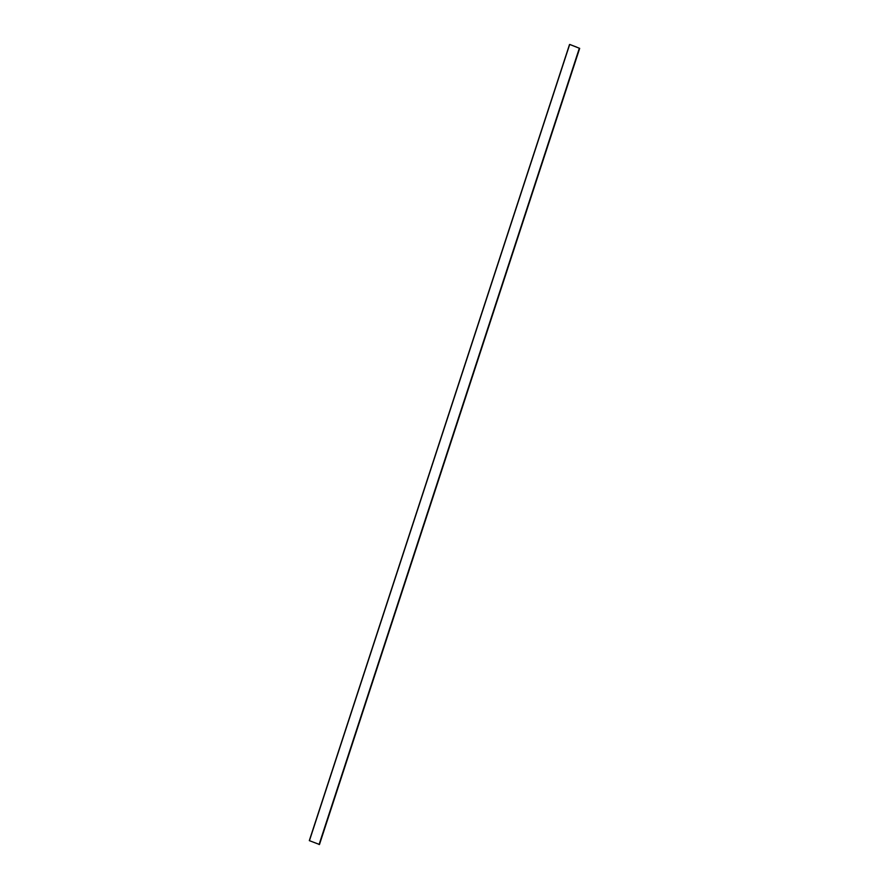 <?xml version="1.0" encoding="UTF-8"?>
<svg xmlns="http://www.w3.org/2000/svg" width="889" height="889" viewBox="0 0 889 889"><rect width="100%" height="100%" fill="white"/><g stroke="black" fill="none" stroke-linecap="round" stroke-linejoin="round"><path stroke-width="1.33" d="M576.661 47.15L572.827 45.639L576.717 47.128M569.916 44.494L579.684 48.373L569.882 44.506M309.316 840.627L569.527 44.506L309.316 840.627L319.473 844.494L579.672 48.373L319.473 844.494M309.428 840.705L569.638 44.583M319.084 844.506L579.295 48.384M319.295 844.55L579.506 48.428"/></g></svg>

